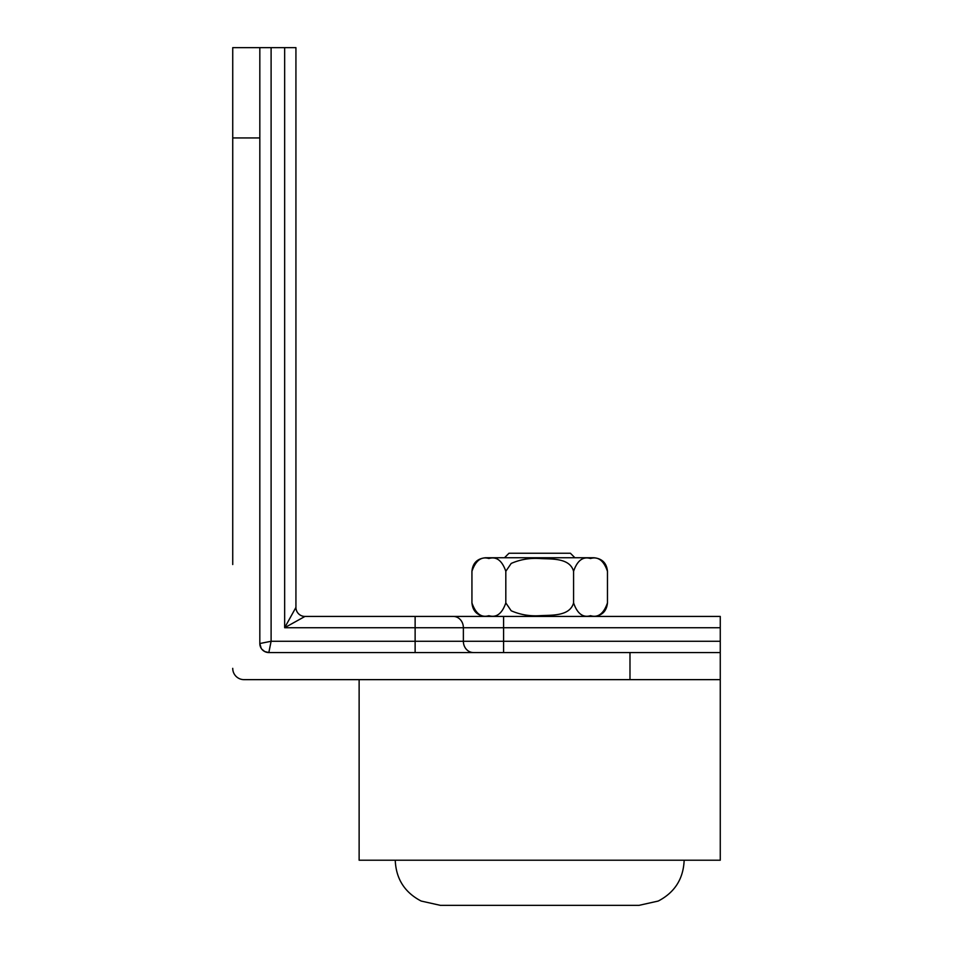 <?xml version="1.0" encoding="UTF-8"?>
<svg xmlns="http://www.w3.org/2000/svg" width="953" height="953" viewBox="0 0 953 953"><rect width="100%" height="100%" fill="white"/><g stroke="black" fill="none" stroke-linecap="round" stroke-linejoin="round"><path stroke-width="1.43" d="M232.735 564.521L232.735 137.935L259.824 137.935L259.824 47.65L232.735 47.65L232.735 487.781M259.824 137.935L259.824 643.525A9.03 9.03 0 0 0 268.841 652.555L629.981 652.555L629.981 679.644L720.265 679.644L720.265 652.555L629.981 652.555M629.981 679.644L244.016 679.644A11.281 11.281 0 0 1 232.735 668.351M232.735 47.65L244.016 47.65L232.735 47.65M244.016 679.644L359.126 679.644L359.126 860.214L720.265 860.214L720.265 668.351M261.849 649.231L264.791 651.578L268.841 652.555L271.105 641.274L259.824 643.525L261.193 648.314M415.127 652.555L415.127 641.274L271.105 641.274L271.105 47.65L244.016 47.65M295.93 607.406L295.93 47.65L284.649 47.65L284.649 627.729L295.93 607.406A9.03 9.03 0 0 0 304.96 616.436L284.649 627.729L720.265 627.729L720.265 616.436L304.96 616.436M415.127 616.436L453.318 616.436A11.281 10.054 90 0 1 463.372 627.729L463.372 641.274L415.127 641.274L415.127 616.436M720.265 652.555L720.265 627.729M271.105 47.65L284.649 47.65M570.394 553.24L508.997 553.24L504.482 557.755L485.482 557.755L593.922 557.755L574.909 557.755L570.394 553.24M573.575 602.904C577.304 613.672 582.962 617.937 590.526 615.686C598.091 617.937 603.737 613.672 607.466 602.904C606.656 611.123 602.141 615.638 593.922 616.436L485.482 616.436C477.25 615.638 472.736 611.123 471.938 602.904C475.666 613.672 481.313 617.937 488.877 615.686C496.442 617.937 502.088 613.672 505.817 602.904L511.189 610.766C520.159 614.685 529.665 616.317 539.696 615.686C551.203 614.971 569.751 616.639 573.575 602.904L573.575 571.3C569.751 557.553 551.203 559.22 539.696 558.518C529.665 557.874 520.159 559.518 511.189 563.437L505.817 571.3C502.088 560.519 496.442 556.254 488.877 558.518C481.313 556.254 475.666 560.519 471.938 571.3L471.938 602.904M607.466 602.904L607.466 571.3C603.737 560.519 598.091 556.254 590.526 558.518C582.962 556.254 577.304 560.519 573.575 571.3M505.817 571.3L505.817 602.904M473.427 652.555A11.281 10.054 90 0 1 463.372 641.274L503.589 641.274L503.589 616.436M503.589 652.555L503.589 641.274L720.265 641.274M395.245 860.214C396.007 878.821 404.644 892.437 421.166 901.05L440.381 905.35L639.01 905.35L658.237 901.05C674.748 892.437 683.396 878.821 684.159 860.214M607.466 571.3C606.656 563.068 602.141 558.565 593.922 557.755M471.938 571.3C472.736 563.068 477.25 558.565 485.482 557.755"/></g></svg>
